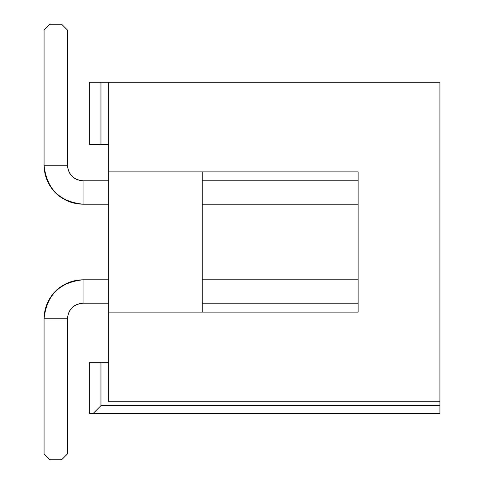 <?xml version="1.0" encoding="UTF-8"?>
<svg xmlns="http://www.w3.org/2000/svg" width="484" height="484" viewBox="0 0 484 484"><rect width="100%" height="100%" fill="white"/><g stroke="black" fill="none" stroke-linecap="round" stroke-linejoin="round"><path stroke-width="0.73" d="M439.932 401.744L108.749 401.744L439.932 401.744L439.932 82.256L108.749 82.256L108.749 171.868L358.106 171.868L358.106 312.132L108.749 312.132L108.749 401.744L108.749 312.132L358.106 312.132L358.106 171.868L108.749 171.868L108.749 312.132L108.749 82.256L439.932 82.256L439.932 413.433L439.932 405.64L100.956 405.64L93.164 413.433L439.932 413.433L93.164 413.433L100.956 405.64L439.932 405.64L439.932 401.744M202.258 312.132L202.258 171.868L202.258 312.132M358.106 303.172L202.258 303.172L358.106 303.172M202.258 279.794L358.106 279.794L202.258 279.794M202.258 180.828L358.106 180.828L202.258 180.828M358.106 204.206L202.258 204.206L358.106 204.206M89.268 82.256L108.749 82.256L100.956 82.256L100.956 144.595L108.749 144.595L89.268 144.595L100.956 144.595L100.956 82.256L89.268 82.256L89.268 144.595L89.268 82.256M89.268 362.782L108.749 362.782L100.956 362.782L100.956 405.64L100.956 362.782L89.268 362.782L89.268 413.433L89.268 362.782M89.268 413.433L93.164 413.433L89.268 413.433M83.036 180.828L108.749 180.828L83.036 180.828L83.036 204.206L108.749 204.206L83.036 204.206L83.036 180.828C73.635 179.836 68.438 174.645 67.445 165.244C68.311 174.772 73.501 179.969 83.036 180.828M108.749 303.172L83.036 303.172L108.749 303.172M83.036 279.794L108.749 279.794L83.036 279.794L83.036 303.172C73.501 304.031 68.311 309.228 67.445 318.756C68.438 309.355 73.635 304.164 83.036 303.172L83.036 279.794C59.211 281.942 46.222 294.931 44.068 318.756C46.549 295.258 59.538 282.269 83.036 279.794C72.346 279.964 63.162 283.769 55.485 291.205C48.043 298.882 44.244 308.066 44.068 318.756C46.222 294.931 59.211 281.942 83.036 279.794M44.068 318.756L67.445 318.756L67.445 453.956L67.445 318.756L44.068 318.756L44.068 453.956L44.068 318.756M67.445 165.244L44.068 165.244C44.244 175.934 48.043 185.118 55.485 192.795C63.162 200.231 72.346 204.036 83.036 204.206C59.211 202.058 46.222 189.069 44.068 165.244L67.445 165.244L67.445 30.044L67.445 165.244M83.036 204.206C59.538 201.731 46.549 188.742 44.068 165.244L44.068 30.044L44.068 165.244M44.068 453.956L49.913 459.8L61.601 459.8L67.445 453.956L61.601 459.8L49.913 459.8L44.068 453.956M67.445 30.044L61.601 24.2L49.913 24.2L44.068 30.044L49.913 24.2L61.601 24.2L67.445 30.044"/></g></svg>
